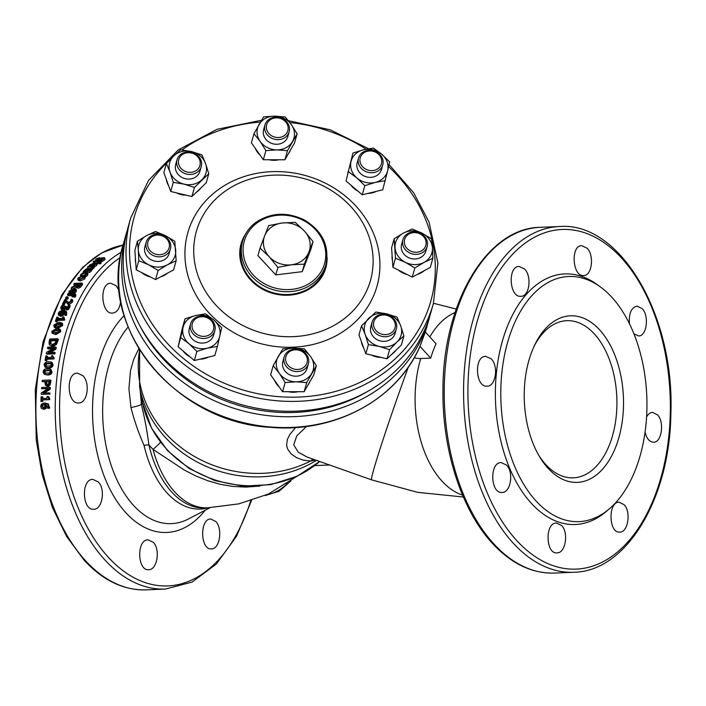 <?xml version="1.0" encoding="UTF-8"?>
<svg xmlns="http://www.w3.org/2000/svg" width="706" height="706" viewBox="0 0 706 706"><rect width="100%" height="100%" fill="white"/><g stroke="black" fill="none" stroke-linecap="round" stroke-linejoin="round"><path stroke-width="1.06" d="M44.99 404.406L42.007 405.067L44.54 404.3L44.663 407.247L42.969 407.953M43.322 407.962L41.557 406.285L42.007 405.067M42.942 405.173L42.492 406.382L44.257 408.042M46.217 404.379L46.728 406.347L46.269 408.218L44.301 409.339L41.425 408.447L40.71 406.312L41.442 404.159L44.31 402.976L47.514 403.903L48.714 407.124L48.608 408.218L47.611 408.262A174.585 103.835 -92.4 0 1 47.611 408.209L47.823 406.983L45.281 404.264L45.793 406.259L45.325 408.147L43.701 409.303M45.422 403.02L48.449 404.017L49.544 408.297L47.611 408.262M49.544 408.297L48.608 408.218M48.935 394.054L41.23 394.372A174.585 103.835 -92.4 0 1 41.301 392.942L48.22 388.441L41.575 388.706A174.585 103.835 -92.4 0 1 41.654 387.523L49.367 387.206A174.585 103.835 87.6 0 0 49.235 389.015A837.157 329.27 160.1 0 0 42.898 393.118L48.996 392.871A174.585 103.835 87.6 0 0 48.935 394.054L41.23 394.372M48.996 392.871L49.932 393.083A173.014 102.899 87.6 0 0 49.87 394.257M49.367 387.206L50.294 387.47A173.014 102.899 87.6 0 0 50.17 389.262L49.235 389.015M50.17 389.262A841.605 329.578 160.3 0 0 44.249 393.065M47.734 388.75L41.575 388.706M47.205 384.779L46.111 384.293L45.828 382.281A174.585 103.835 -92.4 0 1 45.908 381.425L48.988 381.293A174.585 103.835 87.6 0 0 48.882 382.343L48.44 384.046L47.205 384.779L46.111 384.293L47.223 384.779M48.952 381.655L45.908 381.425M46.834 381.743A173.014 102.899 87.6 0 0 46.755 382.59L47.037 384.576M49.067 384.894L46.472 386.023L48.061 386.376L45.493 385.335L44.937 382.528A174.585 103.835 -92.4 0 1 45.034 381.461L42.166 381.575A174.585 103.835 -92.4 0 1 42.289 380.322L49.994 380.005A174.585 103.835 87.6 0 0 49.764 382.378L49.067 384.894L49.994 385.176L48.061 386.376M49.994 380.005L50.92 380.331A173.014 102.899 87.6 0 0 50.691 382.687L49.994 385.176M44.999 381.814L42.166 381.575M44.699 373.165L43.966 371.771L44.99 370.341L49.658 370.156L50.285 371.515L49.305 372.918L44.654 373.139M50.576 370.571L45.908 370.756L44.884 372.177L45.519 373.509M51.141 371.48C50.885 373.5 49.42 374.551 46.755 374.639L44.328 374.33L43.119 371.806C43.375 369.785 44.849 368.735 47.531 368.656L50.064 369.009L51.141 371.48L52.059 371.885C51.803 373.889 50.338 374.93 47.673 375.018L44.328 374.33M50.064 369.009L50.982 369.441L52.059 371.885M45.581 366.132L44.981 364.799L46.04 363.378L50.708 363.193L51.3 364.543L50.285 365.929L45.537 366.105M51.617 363.678L46.94 363.864L45.89 365.267L46.49 366.582M52.156 364.508C51.847 366.502 50.364 367.544 47.69 367.623L45.131 367.261L44.134 364.834C44.434 362.831 45.934 361.799 48.626 361.719L51.264 362.125L52.156 364.508L53.065 364.976C52.756 366.952 51.273 367.985 48.599 368.064L45.131 367.261M51.264 362.125L52.173 362.619L53.065 364.976M54.035 353.3L46.322 353.618A174.585 103.835 -92.4 0 1 46.605 352.268L54.115 348.04L47.47 348.314A174.585 103.835 -92.4 0 1 47.726 347.211L55.43 346.893A174.585 103.835 87.6 0 0 55.05 348.57A837.157 467.496 166.9 0 0 48.167 352.435L54.265 352.179A174.585 103.835 87.6 0 0 54.035 353.3L54.918 353.865L47.214 354.183L46.322 353.618M54.265 352.179L55.147 352.762A173.014 102.899 87.6 0 0 54.918 353.865M55.43 346.893L56.303 347.52A173.014 102.899 87.6 0 0 55.924 349.188L55.05 348.57M55.924 349.188A841.605 468.802 167.1 0 0 50.232 352.347M52.853 348.746L48.352 348.932L47.47 348.314M52.182 344.554L50.02 343.425L50.126 341.024A174.585 103.835 -92.4 0 1 50.355 340.142L56.286 339.904A174.585 103.835 87.6 0 0 56.056 340.786L55.006 343.116L52.182 344.554M56.092 340.636L51.211 340.839A173.014 102.899 87.6 0 0 50.982 341.713L50.885 344.087L50.02 343.425M51.211 340.839L50.355 340.142M55.553 343.857L51.873 345.772L49.905 345.243L49.076 344.104L49.243 341.033A174.585 103.835 -92.4 0 1 49.773 339.03L57.477 338.712A174.585 103.835 87.6 0 0 56.957 340.689L55.553 343.857L56.418 344.51L52.747 346.417L49.905 345.243M57.477 338.712L58.333 339.409A173.014 102.899 87.6 0 0 57.821 341.377L56.418 344.51M53.135 332.473L52.703 331.264L53.921 329.967L58.589 329.781L59.013 330.999L57.839 332.27L52.862 332.305M59.428 330.558L54.759 330.743L53.541 332.032L53.974 333.232M59.869 330.964L55.05 333.841L52.147 333.25L51.847 331.29L56.701 328.44L59.622 329.04L59.869 330.964L60.707 331.732L55.889 334.582L52.147 333.25M59.622 329.04L60.46 329.834L60.707 331.732M55.13 326.19L54.733 325.007L55.986 323.736L60.654 323.551L61.043 324.742L59.833 325.987L54.839 325.995M61.466 324.389L56.798 324.575L55.545 325.828L55.95 327.002M61.899 324.707L57.009 327.513L54.08 326.904L53.877 325.042L58.801 322.254L61.74 322.871L61.899 324.707L62.719 325.537L57.83 328.316L54.892 327.708L54.08 326.904M61.74 322.871L62.56 323.719L62.719 325.537M61.89 308.054L64.184 307.878L64.978 306.731A174.585 103.835 -92.4 0 1 65.173 306.307L66.029 306.272A174.585 103.835 87.6 0 0 65.87 306.607L66.47 308.09L67.485 307.648L68.305 304.939A174.585 103.835 -92.4 0 1 68.332 304.877L69.426 304.833L67.847 308.381L66.126 309.113L65.199 308.76L64.943 307.79L62.331 309.422L60.892 308.813L61.016 306.986L62.437 304.921L63.531 304.877A174.585 103.835 87.6 0 0 63.496 304.948L61.943 306.881L61.872 308.028M65.79 307.86L66.629 307.595L65.87 306.607M65.702 308.769L63.099 310.384L60.892 308.813M66.029 306.272L66.779 307.26A173.014 102.899 87.6 0 0 66.629 307.595M63.531 304.877L64.272 305.883A173.014 102.899 87.6 0 0 64.246 305.954L62.693 307.878L62.613 308.99M64.246 305.954L63.496 304.948M64.758 309.802L63.99 308.831M69.426 304.833L70.168 305.839L68.606 309.352L66.885 310.084L65.199 308.76M68.606 309.352L67.847 308.381M67.008 298.02L65.534 298.073A174.585 103.835 -92.4 0 1 66.135 296.944L67.608 296.882A174.585 103.835 87.6 0 0 67.008 298.02L67.723 299.088L66.249 299.15L65.534 298.073M67.608 296.882L68.323 297.958A173.014 102.899 87.6 0 0 67.723 299.088M86.079 274.149L84.888 273.037L81.737 274.334L81.455 275.525A174.585 103.835 87.6 0 0 81.419 275.561L80.325 275.605L80.872 274.378L82.778 272.948L85.488 272.322L87.359 272.869L87.923 274.175L87.5 275.411L86.061 276.664L84.967 276.717L84.385 275.446A174.585 103.835 -92.4 0 1 84.411 275.402L86.317 273.425M81.446 275.508L81.658 275.958M87.288 272.763L86.917 274.131L85.479 275.393L84.385 275.446M80.608 276.214L80.325 275.605M85.92 274.334L82.117 275.887M86.061 276.664L85.479 275.393M85.205 271.025L85.452 270.001L87.129 269.224L87.632 269.78L86.812 270.963L85.205 271.025M87.465 270.063L87.129 269.224L87.632 269.78M87.668 270.548L85.991 271.325M83.785 271.086L86.035 268.951L87.676 268.554L88.718 269.189L87.588 270.928L88.885 270.61L90.35 268.783A174.585 103.835 -92.4 0 1 90.377 268.739L91.374 268.704L89.062 271.095L83.193 271.766A174.585 103.835 -92.4 0 1 83.785 271.086M89.283 270.327L88.718 268.862L89.203 270.389M83.573 272.648L83.193 271.766M91.374 268.704L91.904 270.036L91.092 271.201L89.618 272.41L87.376 272.922M99.89 262.447L98.99 262.482A174.585 103.835 -92.4 0 1 99.025 262.455L99.687 261.97L98.955 261.37A174.585 103.835 87.6 0 0 97.913 262.305L97.11 262.341A174.585 103.835 -92.4 0 1 98.134 261.423L93.157 261.626A174.585 103.835 -92.4 0 1 93.783 261.07L98.761 260.867A174.585 103.835 -92.4 0 1 99.193 260.496L99.996 260.461A174.585 103.835 87.6 0 0 99.572 260.832L100.623 261.855L99.89 262.447L100.367 263.832L99.475 263.868L98.99 262.482M101.099 263.25L101.064 261.123L100.623 261.855L101.099 263.25L100.367 263.832M99.687 261.97L99.149 261.361L99.422 262.182M93.527 262.756L93.157 261.626M97.287 262.87L96.501 262.906M99.167 262.994A173.014 102.899 87.6 0 0 98.39 263.7L97.587 263.735L97.11 262.341M98.39 263.7L97.913 262.305M99.264 262.297L98.955 261.37M95.804 260.991L95.504 260.055L96.131 258.987L99.696 257.584A174.585 103.835 87.6 0 0 99.652 257.619L97.066 258.917L97.225 259.79L101.823 257.769L104.647 257.796L102.026 260.002L100.799 260.055A174.585 103.835 -92.4 0 1 100.852 260.011L103.102 258.802L102.944 258.008L96.687 260.382L95.486 260.002L95.928 261.405M103.102 258.802L102.944 258.008L103.173 258.74M97.34 259.79L97.066 258.917L97.225 259.79M101.514 260.011L100.076 260.867M104.647 257.796L105.079 259.234L102.476 261.414L101.249 261.458L100.799 260.055M102.476 261.414L102.026 260.002M99.961 258.67L99.652 257.619M100.005 258.634L99.696 257.584M95.204 264.265L94.825 263.179L95.681 263.409L95.398 264.097L92.883 265.041A174.585 103.835 -92.4 0 1 94.825 263.179M95.725 263.541L95.398 264.097M89.397 265.156L94.789 262.614L96.651 263.117L96.157 264.097L94.454 265.156L91.542 265.659A174.585 103.835 -92.4 0 1 94.083 263.206L90.792 264.45L90.262 265.615A174.585 103.835 87.6 0 0 90.227 265.65L89.168 265.694L89.397 265.156M89.415 266.347L89.168 265.694M90.474 266.303L90.227 265.65M90.518 266.303L90.262 265.615M90.703 266.294L90.289 265.174M91.78 265.421L90.792 266.533M91.754 266.25L91.542 265.659M96.651 263.117L97.137 264.503L96.651 265.465L94.957 266.524L94.454 265.156M94.957 266.524L94.145 266.78M92.433 266.824L91.965 268.156L90.959 268.201A174.585 103.835 -92.4 0 1 90.986 268.165L91.621 266.859L87.518 267.027A174.585 103.835 -92.4 0 1 88.126 266.4L93.907 266.162A174.585 103.835 87.6 0 0 93.298 266.789L92.433 266.824L92.989 268.262L92.495 266.974M93.907 266.162L94.419 267.521A173.014 102.899 87.6 0 0 93.819 268.139L92.954 268.174L92.768 269.233L91.701 269.524M92.495 269.498L91.965 268.156M91.162 268.712L90.959 268.201M93.819 268.139L93.298 266.789M90.977 268.254L88.029 268.377L87.518 267.027M80.219 279.002L78.904 277.89L82.037 276.602L83.334 277.705L80.219 279.002M78.693 278.623L78.904 277.89L79.425 278.985M83.555 276.964L83.334 277.705M83.211 277.864L79.504 279.135M84.173 277.67L79.654 279.779L77.713 279.205L78.066 277.926L82.62 275.852L84.535 276.425L84.173 277.67L84.773 278.923L80.263 281.014L78.322 280.441L77.713 279.205M84.535 276.425L85.135 277.687L84.773 278.923M77.81 286.248L76.83 285.93L77.183 284.792A174.585 103.835 -92.4 0 1 77.678 284.059L80.572 283.936A174.585 103.835 87.6 0 0 80.016 284.774L77.81 286.248M79.716 285.189L78.313 285.25L77.678 284.059M78.313 285.25A173.014 102.899 87.6 0 0 77.828 285.983L77.483 287.104M75.913 285.895A431.137 366.017 159.6 0 0 71.103 288.339A174.585 103.835 -92.4 0 1 71.809 287.21A446.351 379.987 -18.8 0 1 76.177 285.056A174.585 103.835 -92.4 0 1 76.822 284.094L73.751 284.218A174.585 103.835 -92.4 0 1 74.315 283.388L82.02 283.071A174.585 103.835 87.6 0 0 80.934 284.686L79.478 286.336L77.325 287.139L75.913 285.895L76.645 287.81M71.465 288.966L71.103 288.339M76.301 287.201A431.895 366.52 160.1 0 0 74.051 288.33M82.02 283.071L82.655 284.271A173.014 102.899 87.6 0 0 81.578 285.877L80.131 287.51L77.978 288.304L76.566 287.068M75.551 285.365L74.395 285.409L73.751 284.218M75.621 290.651L74.712 290.298A173.014 102.899 87.6 0 0 74.139 291.243M74.712 290.298L74.042 289.151L74.951 289.513L74.81 290.493L72.462 291.799A174.585 103.835 -92.4 0 1 74.042 289.151M68.985 291.913L69.382 290.96L73.892 288.33L75.807 288.966L75.577 290.51L74.077 291.993L71.235 292.663A174.585 103.835 -92.4 0 1 73.3 289.178L70.238 290.916L69.947 292.575A174.585 103.835 87.6 0 0 69.92 292.628L68.861 292.672L68.985 291.913M69.479 293.678L68.861 292.672M70.538 293.634L69.92 292.628M70.6 293.634L69.947 292.575M72.383 290.713L70.565 293.069L69.885 291.94M70.565 293.069L70.635 293.696M71.809 293.581L71.235 292.663M75.807 288.966L76.486 290.122L76.257 291.64L74.765 293.114L74.077 291.993M74.765 293.114L74.28 293.361M74.112 295.311L73.212 294.349A174.585 103.835 87.6 0 0 72.409 295.805L71.606 295.832A174.585 103.835 -92.4 0 1 72.383 294.411L67.405 294.614A174.585 103.835 -92.4 0 1 67.9 293.749L72.877 293.537A174.585 103.835 -92.4 0 1 73.203 292.955L74.015 292.928A174.585 103.835 87.6 0 0 73.68 293.511L75.215 293.899L74.439 296.061L73.548 296.096A174.585 103.835 -92.4 0 1 73.574 296.052L74.271 294.534M75.215 293.899L75.913 295.011L75.145 297.147L74.254 297.182L73.548 296.096M75.145 297.147L74.439 296.061M74.377 293.511L74.015 292.928M71.747 295.567L68.111 295.717L67.405 294.614M74.033 295.443L73.909 295.452A173.014 102.899 87.6 0 0 73.115 296.891L72.312 296.926L71.606 295.832M73.115 296.891L72.409 295.805M73.909 295.452L73.212 294.349M63.461 303.968L62.569 304.004A174.585 103.835 -92.4 0 1 64.793 299.512L65.879 299.468L66.858 301.135L68.888 302.468L70.785 301.162L70.988 299.459A174.585 103.835 -92.4 0 1 71.015 299.406L72.118 299.362L71.65 301.188L68.464 303.465L67.105 303.148L65.226 300.385A174.585 103.835 87.6 0 0 63.461 303.968L64.202 304.983L63.628 305.01M72.118 299.362L72.842 300.421L72.374 302.23L69.206 304.48L67.847 304.162L66.267 302.221M63.213 304.886L62.569 304.004M65.87 301.586A173.014 102.899 87.6 0 0 64.202 304.983M67.847 304.162L67.105 303.148M67.582 302.177L65.879 299.468M60.398 314.417L59.251 314.099L59.207 313.076L60.045 312.087L62.79 311.452L61.96 313.826L60.398 314.417M63.081 312.405L60.822 313.032L59.869 314.391M60.822 313.032L60.045 312.087M62.322 314.549L60.019 315.485L58.377 314.823L58.36 313.102L59.781 311.364L62.984 310.402L65.852 311.117L66.743 312.193L66.32 315.503L65.323 315.547L64.537 314.629A174.585 103.835 -92.4 0 1 64.555 314.585L65.12 311.99L63.531 311.425L63.399 313.014L62.322 314.549L63.108 315.467L60.804 316.394L58.589 315.079M65.852 311.117L66.002 313.693L65.534 314.585L64.537 314.629M59.163 315.741L58.377 314.823M65.358 312.564L64.308 312.37L64.175 313.949L63.108 315.467M64.308 312.37L63.531 311.425M66.32 315.503L65.534 314.585M56.224 321.027L55.439 321.053A174.585 103.835 -92.4 0 1 56.904 317.144L57.689 317.118A174.585 103.835 87.6 0 0 57.142 318.565L62.304 318.344A174.585 103.835 -92.4 0 1 62.86 316.897L63.566 316.87L64.008 318.477A174.585 103.835 87.6 0 0 63.699 319.306L56.754 319.597A174.585 103.835 87.6 0 0 56.224 321.027L57.027 321.883L56.242 321.918L55.439 321.053M63.425 318.274L64.802 319.359A173.014 102.899 87.6 0 0 64.493 320.18L57.548 320.471A173.014 102.899 87.6 0 0 57.027 321.883M57.548 320.471L56.754 319.597M64.493 320.18L63.699 319.306M64.122 318.6L64.352 317.771L63.566 316.87M57.689 317.118L58.483 318.009A173.014 102.899 87.6 0 0 58.289 318.512M45.828 360.316L45.043 360.351A174.585 103.835 -92.4 0 1 45.872 355.903L46.658 355.868A174.585 103.835 87.6 0 0 46.34 357.518L51.503 357.307A174.585 103.835 -92.4 0 1 51.82 355.656L52.526 355.63L53.241 357.465A174.585 103.835 87.6 0 0 53.065 358.41L46.119 358.692A174.585 103.835 87.6 0 0 45.828 360.316L46.728 360.819L45.043 360.351M52.756 357.333L54.141 357.995A173.014 102.899 87.6 0 0 53.965 358.93L47.02 359.213A173.014 102.899 87.6 0 0 46.728 360.819M47.02 359.213L46.119 358.692M53.965 358.93L53.065 358.41M54.141 357.995L52.526 355.63M46.658 355.868L47.549 356.415A173.014 102.899 87.6 0 0 47.346 357.474M41.742 401.467L40.957 401.502A174.585 103.835 -92.4 0 1 41.116 396.798L41.901 396.772A174.585 103.835 87.6 0 0 41.839 398.519L47.002 398.308A174.585 103.835 -92.4 0 1 47.073 396.56L47.779 396.525L48.776 398.475A174.585 103.835 87.6 0 0 48.74 399.472L41.795 399.755A174.585 103.835 87.6 0 0 41.742 401.467L40.957 401.502M48.599 398.458L49.711 398.634A173.014 102.899 87.6 0 0 49.676 399.622L42.731 399.914A173.014 102.899 87.6 0 0 42.678 401.608M42.731 399.914L41.795 399.755M49.676 399.622L48.74 399.472M49.711 398.634L48.705 396.71L47.779 396.525M41.901 396.772L42.837 396.948A173.014 102.899 87.6 0 0 42.775 398.475M506.555 465.104L501.172 462.58C489.232 462.227 490.441 493.909 502.072 492.444C510.65 492.894 514.074 472.288 506.555 465.104M561.658 525.538L556.425 523.005C544.705 522.687 545.65 554.369 557.043 552.877C565.453 553.319 568.904 532.756 561.658 525.538M624.192 504.746L619.1 502.204C607.742 501.834 608.678 533.595 619.797 532.077C628.049 532.518 631.261 511.903 624.192 504.746M645.046 432.169C646.705 438.647 649.555 442 653.579 442.221C661.698 442.68 664.637 422.02 657.551 414.907L652.485 412.357C650.076 412.56 648.099 414.122 646.564 417.052M633.962 333.885L638.612 335.941C646.775 336.347 649.396 315.776 642.178 308.646L637.05 306.104C631.226 307.622 628.693 313.499 629.461 323.745M587.083 248.212L581.815 245.679C570.351 245.203 572.372 276.884 583.659 275.508C592.034 275.887 594.478 255.307 587.083 248.212M524.523 269.004L519.139 266.48C507.402 266.056 509.273 297.694 520.896 296.308C529.509 296.705 532.103 276.108 524.523 269.004M491.164 358.851L485.728 356.318C473.814 355.912 475.359 387.612 487.096 386.164C495.797 386.561 498.833 366.026 491.164 358.851M98.222 481.898C105.741 489.082 102.317 509.688 93.739 509.238C82.099 510.703 80.899 479.012 92.839 479.374L98.222 481.898M153.326 542.332C160.571 549.55 157.12 570.113 148.71 569.671C137.317 571.172 136.373 539.481 148.092 539.799L153.326 542.332M215.859 521.54C222.928 528.697 219.716 549.303 211.465 548.871C200.345 550.389 199.401 518.628 210.767 518.998L215.859 521.54M120.691 301.224C119.826 308.434 117.117 312.396 112.563 313.102C100.94 314.488 99.069 282.85 110.807 283.274L116.19 285.798L119.226 290.801M82.831 375.645C90.492 382.82 87.465 403.355 78.763 402.958C67.026 404.414 65.481 372.706 77.395 373.112L82.831 375.645M538.599 455.052A78.64 46.773 87.6 0 0 573.307 477.83A78.64 46.773 87.6 0 0 616.815 397.328A78.64 46.773 87.6 0 0 566.847 320.674A78.64 46.773 87.6 0 0 534.124 346.231M531.468 352.603A83.361 49.579 -92.4 0 1 534.919 344.563A83.361 49.579 -92.4 0 1 605.88 337.865A83.361 49.579 -92.4 0 1 610.796 457.497A83.361 49.579 -92.4 0 1 539.525 456.641A83.361 49.579 -92.4 0 1 531.468 352.603M611.908 297.35A122.685 72.965 -92.4 0 1 609.56 508.655A122.685 72.965 -92.4 0 1 500.969 402.093A122.685 72.965 -92.4 0 1 600.444 286.98A122.685 72.965 -92.4 0 1 611.908 297.35M609.56 508.655L606.569 511.241A125.403 74.58 -92.4 0 1 495.559 402.314A125.403 74.58 -92.4 0 1 597.25 284.65L600.444 286.98M419.849 346.664L425.33 332.005L436.061 343.778A93.589 55.659 -92.4 0 0 430.695 358.127L420.741 358.533A13.767 6.398 20.5 0 1 414.237 357.721M315.52 460.021L310.561 461.053L303.174 460.109L296.564 457.673L290.934 453.702L287.492 448.804L286.574 445.274L287.386 439.353L289.778 434.64L295.585 427.527M316.412 460.338A112.219 99.281 -164.2 0 1 139.62 387.232L142.603 402.95L151.605 428.26L167.516 450.613L189.076 468.457L214.712 480.565L242.564 486.107L270.672 484.669L297.023 476.294L319.677 461.495M208.208 507.799A94.533 56.224 -92.4 0 1 144.042 445.362C138.623 433.122 134.264 420.529 130.972 407.583L128.916 388.741L130.504 370.579L133.681 359.38L138.861 348.605M160.465 442.23A31.461 1.765 -38.4 0 1 153.034 449.404L148.887 444.877A93.589 55.659 87.6 0 0 204.59 507.949L207.573 507.826A93.589 55.659 -92.4 0 1 153.034 449.404L184.31 470.037L195.624 475.879L207.652 480.715L220.122 484.272L232.874 486.425L245.856 487.096L259.729 486.072M306.633 426.433L296.767 435.831L293.714 444.798L298.17 452.131L307.031 457.02L371.665 479.877L417.678 492.347L463.383 497.015M144.042 445.362A15.726 3.821 167 0 1 148.887 444.877C147.254 431.975 144.765 418.481 141.403 404.406A31.461 6.389 169.1 0 0 142.471 402.261A104.885 92.804 -164.2 0 0 214.377 479.709A104.885 92.804 -164.2 0 0 319.659 461.486M140.185 390.206L141.403 404.406A15.726 2.092 -9.6 0 1 130.972 407.583M139.638 349.858A113.242 100.19 15.8 0 0 188.731 452.952A113.242 100.19 15.8 0 0 310.561 461.053A12.584 10.555 87.6 0 1 313.235 459.209M314.655 465.598L329.561 464.989M419.964 346.355L430.695 358.127M243.861 237.631A44.037 38.962 15.8 0 0 240.843 244.638M325.59 268.58A44.037 38.962 15.8 0 0 326.684 261.035M245.476 234.242A44.037 38.962 15.8 0 0 241.037 243.923A44.037 38.962 15.8 0 0 272.825 293.396A44.037 38.962 15.8 0 0 325.801 267.874A44.037 38.962 15.8 0 0 327.081 257.293M389.024 164.533L413.672 192.8L429.054 222.063L437.888 262.906L433.387 303.598L430.589 313.473A157.288 139.153 -164.2 0 1 290.89 411.28A157.288 139.153 -164.2 0 1 127.874 227.95L130.663 218.075L148.525 180.454L178.186 149.972L216.989 129.313L261.511 120.258M290.122 336.727A90.439 80.016 -164.2 0 1 202.596 216.23A90.439 80.016 -164.2 0 1 357.536 214.739A90.439 80.016 -164.2 0 1 290.122 336.727M289.707 347.281A98.302 86.97 -164.2 0 1 194.565 216.31A98.302 86.97 -164.2 0 1 362.99 214.695A98.302 86.97 -164.2 0 1 289.707 347.281M176.641 162.203A12.584 11.128 15.8 0 0 184.787 178.565A12.584 11.128 15.8 0 0 200.283 168.884M200.883 187.928A18.877 16.697 -164.2 0 1 196.444 192.191M186.093 195.165A18.877 16.697 -164.2 0 1 176.456 192.853M168.602 185.696A18.877 16.697 -164.2 0 1 166.289 179.386M191.891 196.559L206.205 182.819L208.782 173.694L205.561 163.527L201.907 154.87L191.529 151.569A18.877 16.697 -164.2 0 1 205.561 163.527A18.877 16.697 -164.2 0 1 201.837 179.809A18.877 16.697 -164.2 0 1 184.089 184.142A18.877 16.697 -164.2 0 1 170.058 172.185A18.877 16.697 -164.2 0 1 173.782 155.902L180.718 149.787L191.529 151.569A18.877 16.697 15.8 0 0 173.782 155.902L166.413 163.527L170.058 172.185L173.279 182.351L170.702 191.476L191.891 196.559L194.468 187.434L184.089 184.142L173.279 182.351M170.702 191.476L163.836 172.643L166.413 163.527M208.782 173.694L194.468 187.434M200.107 161.639A11.014 9.743 15.8 0 0 182.457 154.49A11.014 9.743 15.8 0 0 185.378 171.461A11.014 9.743 15.8 0 0 200.107 161.639M201.448 162.212A12.584 11.128 -164.2 0 1 201.228 166.651A12.584 11.128 -164.2 0 1 186.093 173.95A12.584 11.128 -164.2 0 1 177.003 159.812A12.584 11.128 -164.2 0 1 189.676 152.055A12.584 11.128 -164.2 0 1 201.448 162.212M264.582 127.362A12.584 11.128 15.8 0 0 272.728 143.733A12.584 11.128 15.8 0 0 288.233 134.043M290.466 150.069A18.877 16.697 -164.2 0 1 288.419 153.652M278.72 159.777A18.877 16.697 -164.2 0 1 269.127 159.75M259.94 154.949A18.877 16.697 -164.2 0 1 255.263 148.331M263.329 159.741L284.906 159.785L294.543 142.939L297.12 133.822L291.357 124.618A18.877 16.697 -164.2 0 1 292.513 141.482A18.877 16.697 -164.2 0 1 276.911 149.884A18.877 16.697 -164.2 0 1 260.152 141.421A18.877 16.697 -164.2 0 1 258.996 124.547A18.877 16.697 -164.2 0 1 274.599 116.146L285.171 116.922L291.357 124.618A18.877 16.697 15.8 0 0 274.599 116.146L263.594 116.878L253.966 133.725L251.389 142.85L263.329 159.741L265.906 150.616L260.152 141.421L253.966 133.725M297.12 133.822L287.483 150.669L276.911 149.884L265.906 150.616M284.906 159.785L287.483 150.669M358.163 160.465A12.584 11.128 15.8 0 0 365.276 176.491A12.584 11.128 15.8 0 0 381.567 169.052M376.448 191.326A18.877 16.697 -164.2 0 1 367.87 193.418M357.845 191.044A18.877 16.697 -164.2 0 1 350.9 185.122M347.855 173.067A18.877 16.697 -164.2 0 1 348.217 171.426L348.279 171.214M346.046 180.983L362.249 194.794L382.74 189.79L387.682 170.517A18.877 16.697 -164.2 0 1 375.283 182.413A18.877 16.697 -164.2 0 1 356.936 178.009A18.877 16.697 -164.2 0 1 350.979 161.709A18.877 16.697 -164.2 0 1 363.378 149.804A18.877 16.697 -164.2 0 1 381.725 154.208L389.615 161.868L387.682 170.517A18.877 16.697 15.8 0 0 381.725 154.208L373.412 148.066L363.378 149.804L352.921 153.061L346.046 180.983L352.921 153.061M385.317 180.674L375.283 182.413L364.825 185.669L356.936 178.009L348.623 171.867M362.249 194.794L364.825 185.669M402.552 242.105A12.584 11.128 15.8 0 0 405.456 255.687A12.584 11.128 15.8 0 0 420.617 257.505A12.584 11.128 15.8 0 0 426.203 248.786M424.253 270.663A18.877 16.697 -164.2 0 1 421.12 272.825A18.877 16.697 -164.2 0 1 417.502 274.299M407.071 274.484A18.877 16.697 -164.2 0 1 398.369 270.08M392.457 260.602A18.877 16.697 -164.2 0 1 392.121 255.704M432.866 258.29L424.068 262.385A18.877 16.697 -164.2 0 1 405.385 262.341A18.877 16.697 -164.2 0 1 395.042 247.709A18.877 16.697 -164.2 0 1 403.382 233.121A18.877 16.697 -164.2 0 1 422.064 233.165A18.877 16.697 -164.2 0 1 432.407 247.797L432.866 258.29L430.289 267.406L412.269 277.105L414.846 267.989L424.068 262.385A18.877 16.697 15.8 0 0 432.407 247.797L431.534 238.813L422.064 233.165L412.18 229.026L403.382 233.121L394.16 238.734L395.492 258.211L405.385 262.341L414.846 267.989M394.16 238.734L391.583 247.85L392.245 257.593L392.915 267.327L395.492 258.211M392.915 267.327L412.269 277.105M371.762 324.469A12.584 11.128 15.8 0 0 380.455 340.972A12.584 11.128 15.8 0 0 395.404 331.149M381.205 357.43A18.877 16.697 -164.2 0 1 376.263 356.839A18.877 16.697 -164.2 0 1 371.577 355.118M363.722 347.961A18.877 16.697 -164.2 0 1 361.41 341.651M396.004 350.194A18.877 16.697 -164.2 0 1 391.565 354.456M387.012 358.825L365.823 353.732L368.4 344.616L379.21 346.399A18.877 16.697 -164.2 0 1 365.178 334.441A18.877 16.697 -164.2 0 1 368.903 318.159A18.877 16.697 -164.2 0 1 386.65 313.835A18.877 16.697 -164.2 0 1 400.681 325.793A18.877 16.697 -164.2 0 1 396.957 342.075L389.588 349.699L387.012 358.825L401.326 345.084L403.903 335.959L396.957 342.075A18.877 16.697 15.8 0 1 379.21 346.399L389.588 349.699M368.4 344.616L365.178 334.441L361.534 325.784L375.839 312.043L386.65 313.835L397.028 317.135L400.681 325.793L403.903 335.959M365.823 353.732L358.957 334.909L361.534 325.784M283.812 359.301A12.584 11.128 15.8 0 0 284.58 370.553A12.584 11.128 15.8 0 0 298.426 375.945A12.584 11.128 15.8 0 0 307.463 365.982M279.179 386.888A18.877 16.697 -164.2 0 1 276.434 383.799A18.877 16.697 -164.2 0 1 274.493 380.269M309.696 382.008A18.877 16.697 -164.2 0 1 307.648 385.591M297.95 391.715A18.877 16.697 -164.2 0 1 288.357 391.689M282.568 391.68L270.619 374.789L273.196 365.664L279.382 373.359A18.877 16.697 -164.2 0 1 278.226 356.486A18.877 16.697 -164.2 0 1 293.828 348.084A18.877 16.697 -164.2 0 1 310.596 356.556A18.877 16.697 -164.2 0 1 311.743 373.421A18.877 16.697 -164.2 0 1 296.141 381.822L285.136 382.555L282.568 391.68L304.145 391.724L306.713 382.608L296.141 381.822A18.877 16.697 15.8 0 1 279.382 373.359L285.136 382.555M304.145 391.724L313.773 374.877L316.35 365.761L306.713 382.608M273.196 365.664L282.832 348.817L293.828 348.084L304.41 348.87L310.596 356.556L316.35 365.761M189.173 328.925A12.584 11.128 15.8 0 0 199.992 342.931A12.584 11.128 15.8 0 0 213.883 332.888M179.933 338.818A18.877 16.697 -164.2 0 1 180.109 337.9A18.877 16.697 -164.2 0 1 180.295 337.168L180.357 336.965M208.526 357.077A18.877 16.697 -164.2 0 1 199.948 359.169M189.923 356.795A18.877 16.697 -164.2 0 1 182.978 350.864M178.124 346.734L182.422 327.928L184.998 318.812L183.057 327.452A18.877 16.697 -164.2 0 1 195.456 315.556A18.877 16.697 -164.2 0 1 213.803 319.959A18.877 16.697 -164.2 0 1 219.76 336.268A18.877 16.697 -164.2 0 1 207.361 348.164A18.877 16.697 -164.2 0 1 189.014 343.76L180.701 337.609L178.124 346.734L194.326 360.537L196.903 351.42L189.014 343.76A18.877 16.697 15.8 0 1 183.057 327.452L180.701 337.609M194.326 360.537L214.818 355.542L217.395 346.425L207.361 348.164L196.903 351.42M184.998 318.812L195.456 315.556L205.49 313.817L213.803 319.959L221.693 327.619L217.395 346.425M145.842 244.567A12.584 11.128 15.8 0 0 153.987 260.929A12.584 11.128 15.8 0 0 169.493 251.248M167.543 273.125A18.877 16.697 -164.2 0 1 160.791 276.761M150.36 276.946A18.877 16.697 -164.2 0 1 141.659 272.551M135.746 263.073A18.877 16.697 -164.2 0 1 135.411 258.167M136.205 269.798L155.558 279.576L173.579 269.877L176.156 260.752L174.823 241.275L165.354 235.627L155.47 231.497L146.671 235.592A18.877 16.697 -164.2 0 1 165.354 235.627A18.877 16.697 -164.2 0 1 175.706 250.259A18.877 16.697 -164.2 0 1 167.357 264.847A18.877 16.697 -164.2 0 1 148.675 264.812A18.877 16.697 -164.2 0 1 138.332 250.18L137.449 241.196L134.872 250.312L136.205 269.798L138.782 260.673L138.332 250.18A18.877 16.697 15.8 0 1 146.671 235.592L137.449 241.196M155.558 279.576L158.135 270.451L148.675 264.812L138.782 260.673M176.156 260.752L167.357 264.847L158.135 270.451M286.08 133.99A11.014 9.743 15.8 0 0 278.42 117.99A11.014 9.743 15.8 0 0 267.274 131.087A11.014 9.743 15.8 0 0 286.08 133.99M287.139 135.596A12.584 11.128 -164.2 0 1 271.766 138.252A12.584 11.128 -164.2 0 1 264.953 124.971A12.584 11.128 -164.2 0 1 280.088 117.681A12.584 11.128 -164.2 0 1 289.169 131.819A12.584 11.128 -164.2 0 1 287.139 135.596M372.521 170.587A11.014 9.743 15.8 0 0 379.334 155.108A11.014 9.743 15.8 0 0 360.651 156.661A11.014 9.743 15.8 0 0 372.521 170.587M372.565 172.688A12.584 11.128 -164.2 0 1 358.524 158.073A12.584 11.128 -164.2 0 1 373.659 150.775A12.584 11.128 -164.2 0 1 382.749 164.913A12.584 11.128 -164.2 0 1 372.565 172.688M408.792 249.986A11.014 9.743 15.8 0 0 426.089 244.1A11.014 9.743 15.8 0 0 410.804 233.192A11.014 9.743 15.8 0 0 408.792 249.986M407.671 251.777A12.584 11.128 -164.2 0 1 402.923 239.713A12.584 11.128 -164.2 0 1 418.058 232.415A12.584 11.128 -164.2 0 1 427.139 246.553A12.584 11.128 -164.2 0 1 407.671 251.777M373.642 325.687A11.014 9.743 15.8 0 0 391.292 332.835A11.014 9.743 15.8 0 0 388.371 315.856A11.014 9.743 15.8 0 0 373.642 325.687M371.903 326.516A12.584 11.128 -164.2 0 1 372.124 322.077A12.584 11.128 -164.2 0 1 387.259 314.779A12.584 11.128 -164.2 0 1 396.348 328.917A12.584 11.128 -164.2 0 1 383.676 336.674A12.584 11.128 -164.2 0 1 371.903 326.516M287.669 353.335A11.014 9.743 15.8 0 0 295.329 369.326A11.014 9.743 15.8 0 0 306.475 356.23A11.014 9.743 15.8 0 0 287.669 353.335M286.212 353.141A12.584 11.128 -164.2 0 1 301.586 350.476A12.584 11.128 -164.2 0 1 308.398 363.758A12.584 11.128 -164.2 0 1 293.264 371.047A12.584 11.128 -164.2 0 1 284.183 356.909A12.584 11.128 -164.2 0 1 286.212 353.141M201.228 316.738A11.014 9.743 15.8 0 0 194.415 332.208A11.014 9.743 15.8 0 0 213.106 330.664A11.014 9.743 15.8 0 0 201.228 316.738M200.786 316.041A12.584 11.128 -164.2 0 1 214.827 330.664A12.584 11.128 -164.2 0 1 199.692 337.953A12.584 11.128 -164.2 0 1 190.602 323.816A12.584 11.128 -164.2 0 1 200.786 316.041M164.957 237.331A11.014 9.743 15.8 0 0 147.66 243.217A11.014 9.743 15.8 0 0 162.945 254.125A11.014 9.743 15.8 0 0 164.957 237.331M165.681 236.96A12.584 11.128 -164.2 0 1 170.428 249.015A12.584 11.128 -164.2 0 1 155.294 256.313A12.584 11.128 -164.2 0 1 146.213 242.176A12.584 11.128 -164.2 0 1 165.681 236.96M275.772 274.899L257.919 255.625L260.046 248.097L269.233 256.79A23.589 20.871 15.8 0 0 291.41 264.803A23.589 20.871 15.8 0 0 308.981 251.918L313.032 241.602L304.374 231.021A23.589 20.871 15.8 0 0 282.206 223.008L295.179 222.328L304.374 231.021A23.589 20.871 15.8 0 1 308.981 251.918L304.392 264.123L291.41 264.803L277.89 267.371L275.772 274.899L302.265 271.642L310.905 249.121L313.032 241.602M255.872 222.478A43.251 38.265 15.8 0 0 242.59 241.32L241.796 244.144A43.251 38.265 15.8 0 0 273.01 292.725A43.251 38.265 15.8 0 0 325.042 267.662L325.837 264.838C329.72 245.962 322.51 230.986 304.215 219.91C286.989 211.676 270.91 212.48 255.969 222.319C249.289 227.297 244.832 233.624 242.59 241.32A43.251 38.265 15.8 0 0 273.813 289.901A43.251 38.265 15.8 0 0 325.837 264.838M277.89 267.371L269.233 256.79A23.589 20.871 15.8 0 1 264.635 235.892L268.686 225.576L282.206 223.008A23.589 20.871 15.8 0 0 264.635 235.892L260.046 248.097M302.265 271.642L304.392 264.123M42.492 406.382L41.557 406.285M44.566 404.353L44.054 404.291M46.269 408.218L45.325 408.147M46.728 406.347L45.793 406.259M49.658 407.203L48.714 407.124M48.449 404.017L47.514 403.903M46.755 382.59L45.828 382.281M50.691 382.687L49.764 382.378M44.884 372.177L43.966 371.771M48.273 370.35L47.355 369.926M45.908 370.756L44.99 370.341M47.673 375.018L46.755 374.639M45.89 365.267L44.981 364.799M49.314 363.458L48.414 362.972M46.94 363.864L46.04 363.378M48.599 368.064L47.69 367.623M50.982 341.713L50.126 341.024M52.747 346.417L51.873 345.772M57.821 341.377L56.957 340.689M53.541 332.032L52.703 331.264M57.168 330.364L56.339 329.578M54.759 330.743L53.921 329.967M55.889 334.582L55.05 333.841M55.545 325.828L54.733 325.007M59.216 324.204L58.404 323.366M56.798 324.575L55.986 323.736M57.83 328.316L57.009 327.513M62.693 307.878L61.943 306.881M61.66 309.793L61.034 308.999M63.099 310.384L62.331 309.422M66.885 310.084L66.126 309.113M69.753 307.754L68.994 306.766M82.311 275.614L81.737 274.334M85.452 274.334L84.888 273.037M87.5 275.411L86.917 274.131M87.853 274.06L87.394 273.001M85.858 270.998L85.452 270.001M87.703 272.904L87.147 271.598M89.618 272.41L89.062 271.095M91.092 271.201L90.553 269.877M96.863 260.946L96.687 260.382M99.943 260.461L99.634 259.455M101.443 259.764L101.082 258.581M104.47 260.143L104.038 258.731M91.286 265.818L90.792 264.45M92.292 266.233L92.071 265.641M96.651 265.465L96.157 264.097M92.768 269.233L92.239 267.901M82.628 277.864L82.037 276.602M80.263 281.014L79.654 279.779M77.828 285.983L77.183 284.792M77.978 288.304L77.325 287.139M80.131 287.51L79.478 286.336M81.578 285.877L80.934 284.686M70.918 292.046L70.238 290.916M72.339 293.564L71.774 292.646M76.257 291.64L75.577 290.51M75.727 296.246L75.03 295.152M74.068 295.39L73.398 294.34M69.206 304.48L68.464 303.465M72.374 302.23L71.65 301.188M59.984 314.011L59.207 313.076M62.825 312.087L62.313 311.452M60.804 316.394L60.019 315.485M64.175 313.949L63.399 313.014M66.779 314.62L66.002 313.693M85.294 560.467A173.014 102.899 -92.4 0 1 37.859 375.742A173.014 102.899 -92.4 0 1 123.02 245.114L101.717 252.863L82.655 267.345L61.969 294.631L43.092 341.66L35.3 389.571L36.218 439.803L42.263 475.059L52.544 507.773L66.638 536.489L83.943 559.982C102.829 580.464 123.532 590.419 146.045 589.854A173.014 102.899 -92.4 0 1 85.294 560.467M251.557 500.475L236.589 536.181L216.38 563.997L192.129 582.079L165.389 589.06A173.014 102.899 -92.4 0 1 104.638 559.673A173.014 102.899 -92.4 0 1 55.642 392.933A173.014 102.899 -92.4 0 1 121.308 252.174M266.797 494.765A28.311 18.568 -42.4 0 0 287.316 483.442M540.161 227.323C486.928 227.897 443.077 302.627 442.971 388.697C441.85 448.716 461.195 509.688 492.276 543.188C511.162 563.67 531.865 573.625 554.378 573.06A173.014 102.899 -92.4 0 1 493.626 543.673A173.014 102.899 -92.4 0 1 447.154 351.773A173.014 102.899 -92.4 0 1 540.161 227.323L559.505 226.529C620.292 221.49 674.821 315.564 670.868 413.698C669.906 498.674 626.337 571.657 573.722 572.266A173.014 102.899 -92.4 0 1 512.971 542.879A173.014 102.899 -92.4 0 1 466.49 350.97A173.014 102.899 -92.4 0 1 559.505 226.529M516.448 540.24A169.952 101.073 -92.4 0 1 482.71 304.498A169.952 101.073 -92.4 0 1 621.836 258.352A169.952 101.073 -92.4 0 1 655.574 494.085A169.952 101.073 -92.4 0 1 516.448 540.24M205.225 510.209A116.525 69.303 -92.4 0 1 125.8 512.671A116.525 69.303 -92.4 0 1 124.141 315.626M250.736 500.73A169.952 101.073 -92.4 0 1 108.106 557.025A169.952 101.073 -92.4 0 1 59.807 397.019A169.952 101.073 -92.4 0 1 120.294 257.549M429.795 316.191L429.054 318.935A157.288 139.153 -164.2 0 1 425.886 328.581A157.288 139.153 -164.2 0 1 234.357 408.439A157.288 139.153 -164.2 0 1 126.33 233.412L123.276 244.214A157.288 139.153 -164.2 0 0 227.2 417.881A157.288 139.153 -164.2 0 0 419.929 346.487M429.054 318.935L426 329.737A157.288 139.153 -164.2 0 1 425.33 332.014M369.07 390.594A154.226 136.443 -164.2 0 1 139.938 325.863M420.741 358.533A93.589 55.659 87.6 0 0 462.58 495.135M455.07 312.529A93.589 55.659 87.6 0 0 429.83 336.938M210.017 507.711L188.449 518.954A107.903 64.175 -92.4 0 1 133.46 505.32A107.903 64.175 -92.4 0 1 128.113 327.046M408.289 367.138A93.589 3.177 109.5 0 0 371.665 479.877M433.493 303.209L434.075 303.421A93.589 3.177 109.5 0 0 433.131 304.489M169.44 160.262A154.137 136.373 15.8 0 0 144.951 311.673A154.137 136.373 15.8 0 0 293.846 397.187A154.137 136.373 15.8 0 0 426.239 314.399A154.137 136.373 15.8 0 0 388.565 166.607M366.105 149.195A154.137 136.373 15.8 0 0 289.839 122.535M260.408 122.103A154.137 136.373 15.8 0 0 182.033 149.928M433.387 303.598A157.288 139.153 -164.2 0 1 293.678 401.405A157.288 139.153 -164.2 0 1 130.663 218.075M257.099 222.884A41.68 36.88 15.8 0 0 271.192 286.83A41.68 36.88 15.8 0 0 324.954 247.4A41.68 36.88 15.8 0 0 257.099 222.884M165.389 589.06L146.045 589.854M554.378 573.06L573.722 572.266M126.33 233.412L127.133 230.685M139.62 387.232L139.603 349.805M296.635 476.471L268.456 494.023L238.769 503.872L207.573 507.826M434.075 303.421L456.226 309.069M419.893 346.575C397.266 399.419 334.644 433.21 270.716 427.342C174.514 422.7 96.651 326.384 123.276 244.214M265.244 495.559L279.055 491.27L290.943 480.892M288.392 120.682L330.284 129.833L368.585 148.737M177.003 159.812L175.697 164.436M201.228 166.651L199.922 171.276M264.953 124.971L263.647 129.595M289.169 131.819L287.863 136.434M358.524 158.073L357.218 162.689M382.749 164.913L381.443 169.528M402.923 239.713L401.617 244.329M427.139 246.553L425.833 251.177M372.124 322.077L370.818 326.693M396.348 328.917L395.042 333.541M284.183 356.909L282.877 361.534M308.398 363.758L307.092 368.373M190.602 323.816L189.296 328.44M214.827 330.664L213.521 335.279M146.213 242.176L144.906 246.8M170.428 249.015L169.122 253.639"/></g></svg>

